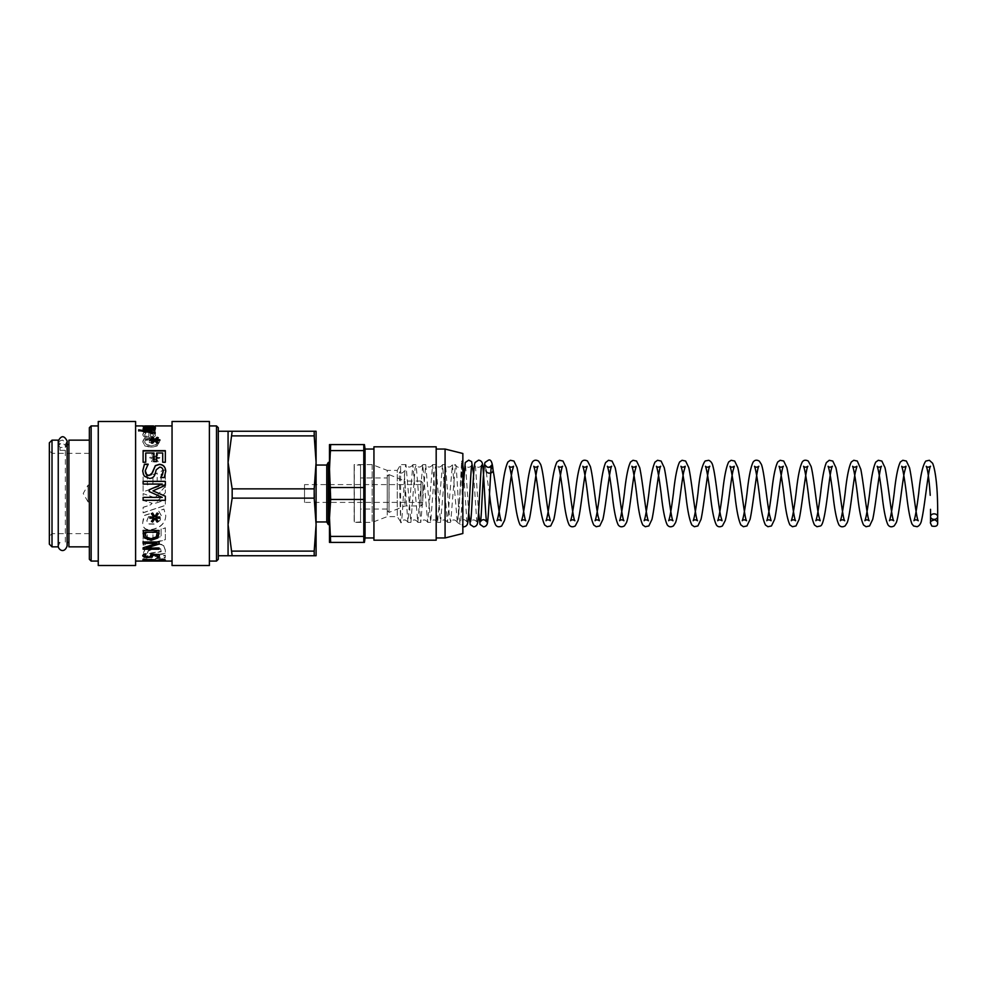 <?xml version="1.0" encoding="UTF-8"?>
<svg xmlns="http://www.w3.org/2000/svg" width="987" height="987" viewBox="0 0 987 987"><rect width="100%" height="100%" fill="white"/><g stroke="black" fill="none" stroke-linecap="round" stroke-linejoin="round"><path stroke-width="0.74" stroke-dasharray="4.93 3.7" d="M172.046 474.599L172.046 561.072L172.046 474.599M135.601 474.599L135.601 561.072L135.601 474.599M143.831 425.94L150.098 425.928M155.058 429.357L152.948 429.357L151.628 430.863L143.115 430.863L143.115 431.652L155.119 431.652L155.119 430.863L153.33 430.863L155.058 429.357L152.948 429.777L151.628 431.27L143.115 431.27L143.115 432.047L155.119 432.047L155.119 431.27L153.33 431.27L155.058 429.777M143.263 440.029L142.794 441.892L144.892 445.63L151.122 447.123L157.204 445.618L159.4 441.88L158.019 438.66L155.452 438.66L157.562 442.04C157.365 444.212 155.243 445.371 151.184 445.532L146.335 444.52L144.645 441.942L145.163 439.869L149.296 439.869L149.296 442.213L151.159 442.213L151.159 438.623L144.176 438.623L142.794 442.238L144.892 445.939L151.122 447.432L157.204 445.939L159.4 442.225L158.956 440.375L158.019 439.018L155.452 439.018L157.562 442.386C157.365 444.532 155.243 445.692 151.184 445.853L146.335 444.841L144.645 442.287L145.163 440.227L149.296 440.227L149.296 442.546L151.159 442.546L151.159 438.981L144.176 438.981L143.263 440.387M143.115 476.943L143.115 491.797L165.335 484.272L165.335 469.738L161.103 471.083L161.103 480.213L157.192 481.52L157.192 473.044L152.96 474.426L152.96 482.939L147.347 484.827L147.347 475.549L143.115 476.943L143.115 491.81L165.335 484.333L165.335 469.898L161.103 471.231L161.103 480.299L157.192 481.594L157.192 473.18L152.96 474.55L152.96 483.013L147.347 484.888L147.347 475.672L143.115 477.054M143.325 518.767L142.671 523.024C142.868 529.069 146.718 531.105 154.206 529.131C161.584 526.811 165.434 522.37 165.767 515.782L163.916 509.156L158.623 510.908L161.609 516.275L159.894 520.642L154.182 524.109L148.42 524.072L146.841 520.902L149.814 513.795L144.583 515.473L142.671 522.826C142.868 528.835 146.718 530.858 154.206 528.896C161.584 526.602 165.434 522.172 165.767 515.633L163.916 509.058L158.623 510.797L161.609 516.127L159.894 520.457L154.182 523.912L148.42 523.875L146.841 520.717L149.814 513.659L144.583 515.325L143.325 518.594M163.595 545.848C161.671 544.306 158.549 543.985 154.206 544.861L144.879 549.66L143.115 554.015L143.115 556.791L165.335 553.756L165.335 550.327L163.595 545.503C161.671 543.973 158.549 543.652 154.206 544.528L144.879 549.29L143.115 553.621L143.115 556.372L165.335 553.362L165.335 549.944L163.595 545.503M165.236 558.876L161.399 558.876L165.236 558.445M151.159 557.31C145.582 558.111 142.745 559.098 142.646 560.271C142.683 560.949 145.521 561.171 151.147 560.961L165.335 560.493L165.335 559.543L146.878 560.036L165.335 557.569L165.335 555.57L151.159 556.89C145.582 557.692 142.745 558.667 142.646 559.826C142.683 560.505 145.521 560.727 151.147 560.517L165.335 560.061L165.335 559.111L146.878 559.592L165.335 557.149L165.335 555.163L151.159 556.89M143.115 534.275L143.115 545.157L165.335 539.975L165.335 528.02L161.103 529.242L161.103 536.903L157.192 537.915L157.192 530.981L152.96 532.166L152.96 538.988L147.347 540.382L147.347 533.116L143.115 534.275L143.115 544.812L165.335 539.679L165.335 527.798L161.103 528.995L161.103 536.62L157.192 537.619L157.192 530.735L152.96 531.919L152.96 538.692L147.347 540.074L147.347 532.857L143.115 534.016M155.021 497.806L143.115 493.611L143.115 500.36L152.134 503.308L150.616 504.888L143.115 507.404L143.115 512.808L165.335 505.48L165.335 499.94L155.415 503.284L165.335 492.809L165.335 486.406L155.021 497.806L143.115 493.611L143.115 500.31L152.134 503.247L150.616 504.813L143.115 507.306L143.115 512.685L165.335 505.393L165.335 499.903L155.415 503.222L165.335 492.809L165.335 486.455L155.021 497.781M164.681 493.5L165.335 492.809L164.681 493.5M154.86 457.006L152.64 453.872L151.467 454.439L153.799 457.363L149.876 457.289L149.876 458.437L153.799 458.387L151.443 461.41L152.627 462.039L154.86 458.733L157.081 462.039L158.253 461.41L155.909 458.375L159.832 458.437L159.832 457.289L155.909 457.376L158.241 454.439L157.069 453.872L154.86 457.252L152.64 454.131L151.467 454.699L153.799 457.598L149.876 457.536L149.876 458.671L153.799 458.622L151.443 461.62L152.627 462.249L154.86 458.955L157.081 462.249L158.253 461.62L155.909 458.61L159.832 458.671L159.832 457.536L155.909 457.61L158.241 454.699L157.069 454.131L154.86 457.252M143.177 433.404L142.831 434.477C142.918 436.488 144.99 437.549 149.049 437.66C153.133 437.5 155.28 436.525 155.452 434.724L154.12 433.083L148.901 432.503L148.901 436.525C146.076 436.464 144.645 435.785 144.595 434.49L146.051 432.59L143.843 432.59L142.831 434.872C142.918 436.859 144.99 437.907 149.049 438.018C153.133 437.87 155.28 436.896 155.452 435.107L154.12 433.478L148.901 432.898L148.901 436.908C146.076 436.834 144.645 436.168 144.595 434.885L146.051 432.997L143.177 433.799M143.115 426.076L153.54 426.458L143.115 426.853L153.54 427.642L143.115 428.889L155.119 428.889L153.799 428.321L155.452 427.531L153.38 426.927L155.452 426.396L154.428 426.15L143.115 426.076L153.54 426.902L143.115 427.655L153.54 428.074L143.115 427.42L152.566 427.1M458.412 503.666C457.4 485.764 456.389 463.828 455.377 464.606L450.751 521.778L449.43 516.682L445.495 464.606L440.547 522.407L435.933 465.222L434.601 470.33L430.677 522.345L425.73 464.606L420.795 522.419L416.181 465.222L415.108 467.801L410.913 522.394L405.978 464.606C404.189 463.261 402.4 533.955 400.611 521.358L399.241 472.933A3.553 2.764 0 0 0 404.065 471.083L407.927 522.394L412.874 464.606L417.809 522.394L422.744 464.606L427.692 522.419L432.627 464.606L437.562 522.345L442.509 464.606L447.444 522.407L452.391 464.606L457.326 522.394L458.93 510.378L461.62 461.46L462.693 526.676C462.101 524.011 461.324 523.233 460.361 524.356C459.486 522.456 458.844 515.559 458.412 503.666L458.412 515.745M459.35 503.888L461.953 465.198C459.757 467.998 457.672 467.998 455.686 465.185L452.391 464.606M442.509 464.606L445.495 464.606M432.627 464.606L435.612 464.606M422.744 464.606L425.73 464.606M412.874 464.606L415.86 464.606M360.551 465.05L360.551 521.95L360.551 465.05L354.321 465.05L354.321 521.95L354.148 464.606L354.148 522.394L354.148 464.606L372.161 464.606L387.225 470.38L387.225 516.62L387.225 470.38L397.28 470.38L397.28 516.62L397.28 470.38L400.611 464.606L400.611 471.083L404.065 471.083M407.606 521.778L407.619 521.815C405.435 519.335 403.35 519.335 401.351 521.815L401.03 522.394L400.611 521.358L400.611 522.394L400.611 464.606L405.978 464.606M460.361 524.356L457.326 522.394M462.854 526.848L462.854 460.152L462.693 526.676L463.754 526.848M304.527 484.605L304.527 502.395L304.527 484.605L422.781 484.605L422.781 502.395L422.781 484.605M218.287 427.704L218.287 559.296M218.287 431.257L218.287 555.743L218.287 431.257M228.071 431.257L228.071 555.743L232.167 555.743L228.071 524.615L232.167 498.127L232.167 488.873L228.071 462.385L232.167 431.257L228.071 431.257M89.361 493.5L89.361 546.847L89.361 493.5M89.361 501.951L89.361 485.049L89.361 501.951L88.09 501.951L88.09 485.049L88.09 501.951L83.204 493.5L88.09 485.049L89.361 485.049M493.044 469.948L493.056 470.009A3.553 2.764 0 0 0 493.044 469.948A3.553 2.764 0 0 0 489.527 467.628A3.553 2.764 0 0 0 485.974 470.392M399.241 472.933L400.611 471.083M372.161 464.606L372.161 522.394L372.161 464.606M365.054 449.048L365.054 537.952M363.796 450.59L330.682 450.59L330.682 444.594L363.796 444.594L363.796 542.406L330.682 542.406L330.682 536.41L363.796 536.41M363.796 499.484L330.682 499.484L330.682 487.516L363.796 487.516M330.682 487.516L329.485 469.047L330.682 450.59M330.682 536.41L329.485 517.953L330.682 499.484M330.682 444.594L329.485 444.594L329.485 542.406L330.682 542.406M329.485 462.385L329.485 524.615L329.485 462.385M462.854 453.489L462.854 533.511M445.075 449.048L445.075 537.952M436.18 449.048L436.18 537.952L436.18 449.048M436.18 446.815L436.18 540.185M373.937 446.815L373.937 540.185M373.937 449.048L373.937 537.952L373.937 449.048M314.187 555.743L316.087 555.743L316.087 431.257L314.187 431.257L316.087 462.385L314.187 488.873L316.087 524.615L314.187 555.743L232.167 555.743M232.167 431.257L314.187 431.257M232.167 488.873L314.187 488.873M314.187 498.127L232.167 498.127M314.187 435.884L232.167 435.884M232.167 551.116L314.187 551.116M422.781 493.5L422.781 482.828L422.781 493.5M387.225 476.388L387.225 510.612L387.225 476.388L389.001 474.611L389.001 512.389L389.001 474.611L405.003 481.051L405.003 505.949L405.003 481.051L421.005 481.051L421.005 505.949L421.005 481.051L422.781 482.828M389.051 474.611L389.051 512.389L389.051 474.611M387.225 477.942L387.225 509.058L387.225 477.942L360.551 477.942L360.551 509.058L360.551 477.942M328.301 462.385L328.301 524.615M326.759 465.05L326.759 521.95M316.087 465.05L316.087 521.95L316.087 465.05M65.352 450.343L60.022 450.343L58.245 447.086C58.504 444.606 59.985 443.249 62.687 443.003L67.128 447.086L65.352 450.343L65.352 542.406L67.128 545.959L67.128 447.086M65.352 447.469L67.128 444.199L62.687 440.128C59.985 440.375 58.504 441.732 58.245 444.199L60.022 447.469L65.352 447.469L65.352 444.594L65.352 542.406L67.128 542.406M58.245 444.199L58.245 447.086M60.022 450.343L60.022 447.469M52.015 440.153L52.015 546.847M49.35 544.182L49.35 442.818M58.245 440.153L58.245 546.847M58.245 493.5L58.245 444.594L58.245 493.5M68.905 546.847L68.905 440.153M89.361 559.296L89.361 427.704M146.446 547.711L159.117 547.711L159.117 549.216M143.115 541.974L159.117 541.653L159.117 544.034M143.115 549.216L143.115 547.477L156.908 543.01M155.909 517.978L158.241 521.21L157.069 521.839M155.909 516.892L159.832 516.818L159.832 518.224M151.517 513.696L152.627 512.919L154.86 516.497L157.081 512.919L158.191 513.696M149.876 516.966L153.799 516.88M152.64 521.839L151.467 521.21L153.799 517.99M163.176 471.539C163.052 468.837 161.893 467.419 159.684 467.283L156.217 469.96L155.058 474.253C154.095 477.116 152.232 478.535 149.444 478.485L144.731 476.548L142.708 470.959M165.73 471.292L164.298 477.659L160.758 477.338M148.149 464.161L145.274 470.836M158.006 442.842L157.069 443.545L154.86 441.103L152.64 443.545L151.702 442.842M159.832 439.721L159.832 440.893L155.909 440.844M157.081 437.685L158.253 438.092L155.909 440.128M153.799 440.116L151.443 438.092L152.627 437.685M153.799 440.856L149.876 440.893L149.876 439.721M155.354 427.951L150.9 429.123L143.115 429.123L143.115 428.148M153.787 427.1L155.119 427.1L153.787 427.42M153.54 427.642L152.084 428.753L143.115 429.308L155.119 429.308L153.799 428.753L155.452 427.963L153.38 427.359L155.452 426.84L154.428 426.594L143.115 426.52M150.456 433.774L152.862 434.083L153.799 435.168L152.849 436.377L150.456 436.908L150.456 433.379L152.862 433.688L153.799 434.786L152.849 436.007L150.456 436.525L150.456 433.379M162.263 497.349L143.115 497.349L143.115 500.36M143.115 561.06L143.115 558.778L165.335 560.122L165.335 561.023M160.462 548.575L161.189 551.363L147.273 553.596L148.136 550.709L154.243 548.032L160.462 548.575L161.189 551.745L147.273 553.991L148.136 551.091L154.243 548.39L160.462 548.945M146.064 426.557L149.395 426.557L146.064 426.298M142.967 426.372L144.645 426.298M148.901 425.94L146.73 425.928M143.115 426.557L155.403 426.409L143.115 426.742M152.8 426.384L153.614 426.248M150.098 426.298L151.011 426.298M142.77 425.94L143.831 426.063M155.119 432.294L155.119 433.614L138.686 430.986L138.686 429.814M155.119 429.111L155.119 430.233L146.224 431.393M165.335 450.664L165.335 462.447L162.707 462.447L162.707 453.255L156.625 453.255L156.625 461.805L153.984 461.805L153.984 453.255L145.743 453.255L145.743 462.447L143.115 462.447L143.115 450.664M159.067 493.5L165.335 496.202L165.335 500.31M165.335 481.335L165.335 485.382L152.96 490.872M162.263 484.123L143.115 484.123L143.115 481.335M153.565 493.5L149.234 491.588L149.234 489.774M144.953 531.981L146.014 536.743L151.122 538.421L156.316 536.879M156.316 536.595L157.266 533.56M157.266 533.301L157.266 531.981M143.115 533.511L143.115 530.241L159.117 530.241L159.117 533.473M152.96 554.916L153.047 555.693M157.229 557.729L157.229 554.916M144.633 555.508L148.21 556.631L150.517 556.31L150.863 554.065L159.117 554.065L159.117 557.729M142.794 555.669L143.683 553.769L145.953 553.769L145.089 554.571M98.256 474.599L98.256 561.072L98.256 474.599M209.392 474.599L209.392 561.072L209.392 474.599M98.256 565.514L98.256 421.486M135.601 565.514L135.601 421.486M172.046 565.514L172.046 421.486M209.392 565.514L209.392 421.486M91.137 425.928L91.137 561.072M216.511 561.072L216.511 425.928M450.43 522.394L447.444 522.394M440.547 522.394L437.562 522.394M430.677 522.394L427.692 522.394M420.795 522.394L417.809 522.394M410.913 522.394L407.927 522.394M412.541 465.21L412.554 465.185C410.37 467.665 408.285 467.678 406.299 465.198L406.299 465.222M417.489 521.765L417.501 521.802C415.33 519.322 413.245 519.335 411.234 521.827L411.246 521.815M422.424 465.222L422.436 465.185C420.252 467.665 418.167 467.665 416.169 465.185L416.181 465.222M427.371 521.839L427.383 521.864C425.187 519.359 423.102 519.347 421.104 521.839L421.116 521.802M432.306 465.222L432.306 465.198C430.135 467.665 428.05 467.665 426.051 465.185L426.063 465.21M437.229 521.716L437.241 521.741C435.07 519.298 432.985 519.298 430.998 521.741L431.011 521.716M442.188 465.21L442.188 465.185C440.017 467.665 437.92 467.678 435.933 465.198L435.933 465.222M447.136 521.778L447.136 521.815C444.977 519.335 442.879 519.347 440.868 521.852L440.881 521.827M452.058 465.21L452.071 465.185C449.899 467.665 447.802 467.665 445.803 465.185L445.816 465.21M457.006 521.79L457.006 521.815C454.834 519.335 452.749 519.322 450.751 521.802L450.751 521.778M461.62 461.46L462.854 464.84M463.767 474.525L466.876 521.778M466.888 521.815C464.667 519.002 462.582 519.002 460.621 521.815L462.854 491.119M471.823 465.198C469.627 467.998 467.542 467.998 465.568 465.198L468.689 512.586M473.637 474.476L476.758 521.765M476.77 521.802C474.599 519.335 472.514 519.335 470.503 521.815M481.705 465.185C479.509 467.998 477.424 467.998 475.45 465.185L478.584 512.475M485.32 465.185L485.986 470.589M489.515 494.092L486.011 470.824M360.551 521.95L354.148 522.394L372.161 522.394L387.225 516.62L397.28 516.62L401.03 522.394M461.558 461.447L462.854 460.152M387.225 510.612L389.051 512.389L405.003 505.949L421.005 505.949L422.781 504.172M387.225 509.058L360.551 509.058M422.781 502.395L304.527 502.395M67.128 444.594L65.352 444.594L67.128 441.041L67.128 444.199M58.245 542.406L60.022 542.406L58.245 545.959M58.245 444.594L60.022 444.594L58.245 441.041M89.361 453.354L52.015 453.354L49.35 450.689M89.361 533.646L52.015 533.646L49.35 536.311M147.951 426.372L150.209 426.372M153.269 426.372L155.181 426.372"/><path stroke-width="1.48" d="M162.51 474.599L163.176 471.404C163.052 468.677 161.893 467.246 159.684 467.11L156.217 469.8L154.885 474.599C153.886 477.165 152.072 478.424 149.444 478.387L144.731 476.425L143.448 474.599L142.708 470.885L144.447 464.161L148.149 464.161L145.274 470.688L146.681 474.599L148.988 475.401L151.356 474.599L155.354 465.605L159.376 464.309C163.299 464.556 165.421 466.863 165.73 471.206L164.298 477.548L160.758 477.548L162.51 474.599M152.06 557.223L144.336 557.297L142.77 555.903L143.683 554.176L145.953 554.176L144.633 555.915L148.21 557.05L150.517 556.73L150.863 554.46L159.117 554.46L159.117 557.729L157.229 557.729L157.229 555.323L152.96 555.323L152.06 557.223L148.198 557.334L144.336 556.878L142.77 555.484M157.846 537.952L151.097 540.333L144.398 537.927L143.115 530.475L159.117 530.475L157.846 537.952L151.097 540.025L144.398 537.631L143.115 533.239M165.335 500.31L143.115 500.31L143.115 497.374L162.263 497.374L149.234 491.575L149.234 489.774L162.263 484.062L143.115 484.062L143.115 481.335L165.335 481.335L165.335 485.32L152.96 490.847L165.335 496.214L165.335 500.31L143.115 500.273M143.115 462.237L143.115 450.664L165.335 450.664L165.335 462.237L162.707 462.237L162.707 452.984L156.625 452.984L156.625 461.595L153.984 461.595L153.984 452.984L145.743 452.984L145.743 462.237L143.115 462.237M155.119 432.294L155.119 433.207L138.686 430.579L138.686 429.814L143.695 430.566L155.119 429.111L155.119 429.814L146.224 430.986L155.119 432.294M153.565 425.94L144.645 426.298M142.77 425.94L143.831 426.063M148.975 425.952L152.8 425.94M150.098 426.298L151.011 426.298M172.046 561.072L143.115 561.06L143.115 559.222L165.335 561.023L135.601 561.072M150.9 428.691L143.115 428.691L153.54 427.605L143.115 426.655L155.119 426.655L153.787 426.989L155.452 427.729L150.9 428.691M154.86 440.757L152.64 443.212L151.467 442.756L153.799 440.498L149.876 440.547L149.876 439.721L153.799 439.758L151.443 437.722L152.627 437.315L154.86 439.523L157.081 437.315L158.253 437.722L155.909 439.77L159.832 439.721L159.832 440.547L155.909 440.498L158.241 442.756L157.069 443.212L154.86 440.757M154.86 518.545L152.64 522.037L151.467 521.395L153.799 518.163L149.876 518.224L149.876 516.966L153.799 517.028L151.443 513.733L152.627 513.043L154.86 516.657L157.081 513.043L158.253 513.733L155.909 517.04L159.832 516.966L159.832 518.224L155.909 518.15L158.241 521.395L157.069 522.037L154.86 518.385L152.64 521.839L151.467 521.21M159.117 549.216L143.115 549.216L143.115 547.834L156.908 543.331L143.115 543.331L143.115 541.974L159.117 541.974L159.117 544.034L146.446 548.069L159.117 548.069L159.117 549.216M218.287 475.092L218.287 427.704L216.511 425.928L216.511 561.072L218.287 559.296L218.287 475.092M218.287 431.257L232.167 431.257L228.071 462.385L228.071 431.257M228.071 555.743L228.071 462.385L232.167 488.873L232.167 498.127L228.071 524.615L232.167 555.743L218.287 555.743M485.974 470.392A3.553 2.764 0 0 0 485.986 470.589A3.553 2.764 0 0 0 486.023 470.824A3.553 2.764 0 0 0 489.527 473.155A3.553 2.764 0 0 0 493.081 470.231A3.553 2.764 0 0 0 493.056 470.009M930.531 516.608L930.531 516.608A3.553 2.764 180 0 1 934.097 513.845A3.553 2.764 180 0 1 937.65 516.608A3.553 2.764 180 0 1 934.097 519.372A3.553 2.764 180 0 1 930.531 516.608L930.531 523.27L931.839 526.059C935.75 526.848 937.687 525.972 937.638 523.406C937.465 523.702 938.255 502.778 936.614 484.605C935.59 474.179 934.245 467.061 932.592 463.236L929.372 460.287L925.818 461.04C922.722 465.161 920.365 475.783 918.749 492.908C916.775 508.613 915.171 517.879 913.95 520.717C914.986 519.544 916.429 519.557 918.28 520.754C916.22 519.372 912.37 479.929 909.483 467.591L906.362 461.04L902.821 460.287L900.415 461.928C897.96 466.654 895.9 476.98 894.222 492.908C892.236 508.638 890.644 517.916 889.41 520.729C890.422 519.569 891.866 519.569 893.741 520.741C891.705 519.421 887.844 479.966 884.969 467.604L881.847 461.052L878.294 460.287L875.765 462.089C873.396 466.9 871.361 477.177 869.695 492.908C867.709 508.626 866.117 517.891 864.896 520.717C865.932 519.557 867.376 519.557 869.214 520.754C867.302 519.557 863.551 482.791 860.8 469.232L857.308 461.04L853.767 460.287L851.349 461.941C848.906 466.666 846.834 476.98 845.168 492.908C843.194 508.626 841.59 517.904 840.356 520.729C841.541 519.544 842.984 519.544 844.687 520.741C842.651 519.384 838.79 479.953 835.903 467.604L832.781 461.052L829.24 460.287L826.39 462.582C824.219 467.628 822.307 477.745 820.641 492.908C818.655 508.638 817.051 517.916 815.842 520.717C816.878 519.557 818.322 519.569 820.16 520.754L818.852 516.287C816.298 504.443 813.744 475.907 811.08 466.432L808.254 461.04C805.651 459.72 803.665 460.016 802.295 461.941C799.84 466.666 797.78 476.992 796.114 492.908C794.14 508.601 792.536 517.879 791.303 520.729C792.487 519.544 793.918 519.544 795.633 520.741C793.585 519.359 789.736 479.916 786.849 467.591L783.727 461.04L780.186 460.287L777.768 461.941C775.313 466.666 773.253 476.992 771.587 492.908C769.601 508.65 767.997 517.916 766.776 520.717C767.824 519.557 769.268 519.569 771.106 520.741L769.465 514.585C766.776 500.606 764.259 471.613 761.372 464.346L759.311 461.126C756.758 459.646 754.697 459.967 753.13 462.089C750.749 466.9 748.726 477.177 747.06 492.908C745.086 508.601 743.482 517.867 742.249 520.717C743.297 519.544 744.741 519.557 746.579 520.741C744.531 519.322 740.682 479.929 737.795 467.591L734.673 461.04L731.133 460.287L728.714 461.928C726.259 466.654 724.199 476.98 722.533 492.908C720.547 508.65 718.943 517.916 717.722 520.729C718.783 519.557 720.214 519.569 722.052 520.741L720.744 516.275C718.191 504.443 715.637 475.882 712.972 466.419C712.392 463.31 710.985 461.274 708.74 460.312L705.174 460.966C701.991 465 699.598 475.648 698.006 492.908C696.02 508.613 694.429 517.879 693.195 520.717C694.243 519.544 695.687 519.557 697.525 520.754C695.477 519.372 691.628 479.929 688.741 467.579L685.62 461.04L682.079 460.287L679.661 461.941C677.205 466.654 675.145 476.98 673.467 492.908C671.493 508.638 669.889 517.916 668.668 520.729C669.667 519.569 671.111 519.569 672.986 520.741C670.963 519.409 667.089 479.966 664.214 467.616L661.093 461.052L657.552 460.287L655.023 462.089C652.641 466.913 650.618 477.177 648.94 492.908C646.966 508.626 645.362 517.904 644.141 520.717C645.19 519.557 646.621 519.569 648.471 520.754C646.423 519.409 642.562 479.941 639.687 467.579L636.553 461.04L633.025 460.287L630.607 461.941C628.151 466.654 626.091 476.98 624.413 492.908C622.439 508.626 620.835 517.904 619.614 520.729C620.786 519.544 622.229 519.544 623.932 520.741C621.896 519.396 618.035 479.941 615.16 467.604L612.039 461.052L608.485 460.287L605.636 462.582C603.476 467.628 601.552 477.733 599.886 492.908C597.912 508.638 596.308 517.904 595.087 520.717C596.136 519.557 597.567 519.569 599.417 520.754L598.11 516.287C595.556 504.443 593.002 475.919 590.325 466.432L587.512 461.04C584.896 459.72 582.922 460.016 581.553 461.941C579.098 466.666 577.037 476.992 575.359 492.908C573.385 508.601 571.781 517.879 570.56 520.729C571.732 519.544 573.176 519.544 574.878 520.741C572.842 519.347 568.981 479.929 566.094 467.591L562.972 461.04L559.432 460.287L557.013 461.941C554.571 466.666 552.51 476.992 550.832 492.908C548.846 508.65 547.254 517.916 546.033 520.717C547.082 519.557 548.525 519.569 550.364 520.741L548.71 514.585C546.021 500.606 543.504 471.613 540.617 464.346L538.569 461.126C536.003 459.646 533.942 459.967 532.388 462.089C530.007 466.9 527.983 477.165 526.305 492.908C524.331 508.601 522.728 517.867 521.506 520.717C522.555 519.544 523.998 519.557 525.824 520.741C523.776 519.335 519.927 479.929 517.04 467.591L513.919 461.04L510.378 460.287L507.972 461.928C505.517 466.654 503.456 476.98 501.778 492.908C499.792 508.65 498.188 517.916 496.967 520.729C498.028 519.557 499.471 519.569 501.297 520.741C499.434 519.618 495.721 483.926 493.044 469.948M373.937 537.952L365.054 537.952L365.054 449.048L373.937 449.048M330.682 542.406L329.485 542.406L329.485 517.953L330.682 542.406L363.796 542.406L363.796 444.594L330.682 444.594L329.485 469.047L330.682 499.484L329.485 517.953L329.485 444.594L330.682 444.594M363.796 536.41L330.682 536.41M330.682 450.59L363.796 450.59M363.796 487.516L330.682 487.516M445.075 537.952L462.854 533.511L462.854 453.489L445.075 449.048L445.075 537.952L436.18 537.952M330.682 499.484L363.796 499.484M436.18 449.048L445.075 449.048M436.18 540.185L436.18 446.815L373.937 446.815L373.937 540.185L436.18 540.185M232.167 435.884L314.187 435.884L314.187 431.257L232.167 431.257M232.167 498.127L314.187 498.127L314.187 488.873L232.167 488.873M314.187 488.873L316.087 462.385L314.187 435.884M232.167 555.743L314.187 555.743L314.187 551.116L232.167 551.116M314.187 551.116L316.087 524.615L314.187 498.127M314.187 431.257L316.087 431.257L316.087 555.743L314.187 555.743M329.485 524.615L328.301 524.615L328.301 462.385L329.485 462.385M328.301 524.615L326.759 521.95L326.759 465.05L328.301 462.385M316.087 465.05L326.759 465.05M52.015 440.153L49.35 442.818L49.35 544.182L52.015 546.847L52.015 440.153L58.245 440.153L58.245 546.847L52.015 546.847M89.361 440.153L68.905 440.153L68.905 546.847L89.361 546.847M89.361 475.092L89.361 559.296L91.137 561.072L91.137 425.928L89.361 427.704L89.361 475.092M159.117 548.858L143.115 548.858M159.117 543.701L146.446 548.069M156.908 543.331L143.115 543.01L143.115 541.653M158.241 521.21L157.069 521.839L154.86 518.385M159.832 518.064L155.909 518.15M158.253 513.598L155.909 517.04M153.799 517.028L151.443 513.598M153.799 518.163L149.876 518.064L149.876 516.818M160.758 477.659L163.176 471.404M145.274 470.688L145.274 470.836C145.385 473.933 146.631 475.487 148.988 475.524L152.38 472.921L155.354 465.79L159.376 464.495C163.299 464.741 165.421 467.036 165.73 471.354M142.708 471.033L144.447 464.346L148.149 464.544M155.909 440.498L158.241 443.089M155.909 439.77L159.832 440.079M151.443 438.092L152.627 437.685L154.86 439.869L157.081 437.685L158.253 438.092M149.876 440.079L153.799 439.758M151.467 443.089L153.799 440.498M153.787 426.989L155.452 428.161M152.566 427.1L153.787 427.1M143.115 429.123L152.64 428.481L153.54 427.605M147.347 560.628L143.115 560.616M165.335 560.122L147.347 560.493M148.901 425.94L146.73 425.928M147.951 425.928L144.645 425.952M146.224 430.986L155.119 432.701L155.119 433.614M138.686 430.986L138.686 430.233L143.695 430.986L155.119 429.542M143.115 450.948L165.335 450.948M152.96 490.872L159.067 493.5M143.115 481.422L165.335 481.422M149.234 489.799L162.263 484.062M162.263 497.374L153.565 493.5M146.014 537.027L151.122 538.717L156.316 536.879L157.266 532.24L144.953 532.24L146.014 537.027M144.953 532.24L157.266 532.24M159.117 533.214L157.846 537.656M153.059 555.484L152.06 556.804M157.229 555.323L152.96 555.323M159.117 557.297L157.229 557.297M151.258 555.755L150.863 554.065M145.953 553.843L144.633 555.915M98.256 473.353L98.256 565.514L135.601 565.514L135.601 421.486L98.256 421.486L98.256 473.353M172.046 473.353L172.046 565.514L209.392 565.514L209.392 421.486L172.046 421.486L172.046 473.353M135.601 425.928L142.967 425.928M150.209 425.928L153.269 425.928M155.181 425.928L172.046 425.928M462.854 464.84L463.767 474.525M462.854 491.119L465.247 462.533L468.702 460.164L471.613 461.608L473.637 474.476M462.706 526.688L463.754 526.848C466.271 526.478 467.628 524.862 467.826 521.975C469.17 513.474 470.75 467.172 471.823 465.198L471.823 465.222M468.689 512.586L470.231 524.59L473.637 526.836C476.153 526.478 477.498 524.862 477.696 521.987C479.04 513.536 480.632 467.073 481.705 465.185L481.693 465.222M470.515 521.802L470.503 521.815C471.946 517.225 473.242 464.161 475.142 462.471L478.572 460.152C481.088 460.522 482.446 462.138 482.643 465.013C483.988 473.538 485.567 519.828 486.653 521.815C484.469 519.002 482.384 519.002 480.385 521.802C481.557 521.839 482.803 468.443 485.049 462.434L488.454 460.164C490.872 459.004 492.414 462.36 493.081 470.231M478.584 512.475L480.052 524.455L483.519 526.848C486.023 526.478 487.381 524.862 487.578 521.975C488.923 513.462 490.502 467.172 491.588 465.198C489.416 467.998 487.331 467.998 485.32 465.185L485.333 465.198M930.235 495.326C929.1 478.966 927.755 469.294 926.213 466.283C927.225 467.431 928.668 467.419 930.531 466.259C928.446 467.715 924.56 508.083 921.624 519.939C921.044 523.443 919.551 525.701 917.17 526.7L913.617 525.997L911.951 523.912C909.952 518.656 908.126 508.712 906.485 494.092C904.499 478.35 902.895 469.084 901.686 466.283C902.723 467.443 904.166 467.431 906.017 466.246L904.363 472.415C901.674 486.381 899.157 515.387 896.27 522.654L894.21 525.874C891.656 527.354 889.595 527.033 888.041 524.911C885.66 520.112 883.636 509.835 881.959 494.092C879.985 478.411 878.381 469.146 877.159 466.271C878.208 467.443 879.651 467.443 881.477 466.259C879.429 467.653 875.58 507.071 872.693 519.409L869.572 525.96L866.031 526.713L863.613 525.059C861.17 520.334 859.097 510.02 857.432 494.092C855.445 478.35 853.841 469.084 852.62 466.283C853.681 467.443 855.124 467.431 856.95 466.259L855.31 472.415C852.62 486.394 850.103 515.387 847.216 522.654L845.168 525.861C842.602 527.354 840.542 527.033 838.975 524.911C836.594 520.1 834.57 509.823 832.905 494.092C830.931 478.387 829.327 469.121 828.105 466.283C829.142 467.456 830.585 467.443 832.423 466.246C829.154 469.763 826.094 524.344 820.518 525.96L816.977 526.713L814.559 525.072C812.116 520.346 810.043 510.02 808.378 494.092C806.391 478.35 804.787 469.084 803.566 466.271C804.627 467.443 806.071 467.431 807.897 466.259C805.861 467.567 801.999 507.034 799.112 519.396L796.003 525.948L792.45 526.713L789.921 524.911C787.54 520.1 785.516 509.823 783.851 494.092C781.864 478.387 780.273 469.109 779.051 466.283C780.088 467.456 781.531 467.443 783.37 466.246C781.322 467.604 777.472 507.071 774.585 519.421L771.464 525.96L767.923 526.713L765.505 525.059C763.05 520.346 760.989 510.02 759.324 494.092C757.337 478.362 755.734 469.096 754.512 466.271C755.697 467.456 757.128 467.456 758.843 466.259C756.807 467.604 752.945 507.034 750.058 519.384L746.937 525.948L743.396 526.713L740.867 524.911C738.486 520.1 736.462 509.823 734.797 494.092C732.81 478.362 731.207 469.096 729.985 466.283C731.034 467.443 732.477 467.431 734.316 466.246L733.008 470.713C730.454 482.557 727.9 511.093 725.235 520.568L722.41 525.96C719.807 527.28 717.82 526.984 716.451 525.059C713.996 520.334 711.935 510.02 710.27 494.092C708.284 478.387 706.692 469.109 705.458 466.271C706.643 467.456 708.074 467.456 709.789 466.259C707.741 467.628 703.879 507.071 701.004 519.409L697.883 525.948L694.342 526.713L691.924 525.059C689.469 520.322 687.408 510.008 685.731 494.092C683.757 478.362 682.153 469.084 680.931 466.283C681.98 467.443 683.423 467.431 685.262 466.259L683.609 472.403C680.931 486.381 678.414 515.374 675.527 522.654L673.467 525.874C670.901 527.354 668.841 527.033 667.286 524.911C664.905 520.1 662.882 509.835 661.204 494.092C659.23 478.411 657.638 469.133 656.404 466.283C657.453 467.443 658.897 467.443 660.722 466.259C658.687 467.665 654.825 507.071 651.951 519.409L648.829 525.96L645.276 526.713L642.87 525.072C640.415 520.334 638.355 510.02 636.677 494.092C634.703 478.35 633.099 469.072 631.877 466.271C632.926 467.443 634.37 467.431 636.208 466.259L634.555 472.415C631.877 486.406 629.348 515.399 626.461 522.654L624.413 525.874C621.847 527.354 619.787 527.033 618.232 524.911C615.851 520.1 613.828 509.823 612.15 494.092C610.176 478.399 608.584 469.121 607.35 466.283C608.399 467.456 609.843 467.443 611.681 466.259C609.621 467.653 605.771 507.071 602.884 519.421L599.763 525.96L596.222 526.713L593.816 525.072C591.361 520.346 589.301 510.02 587.623 494.092C585.649 478.362 584.045 469.084 582.823 466.271C583.872 467.443 585.316 467.443 587.142 466.259L585.846 470.725C583.292 482.557 580.738 511.106 578.061 520.581L575.248 525.948C572.645 527.317 570.622 526.972 569.166 524.911C566.797 520.087 564.774 509.823 563.096 494.092C561.122 478.374 559.518 469.109 558.297 466.283C559.333 467.456 560.776 467.443 562.627 466.246C560.579 467.604 556.717 507.071 553.83 519.421L550.709 525.96L547.18 526.713L544.762 525.072C542.307 520.346 540.247 510.02 538.569 494.092C536.595 478.362 534.991 469.096 533.757 466.271C534.942 467.456 536.385 467.443 538.088 466.259C536.052 467.591 532.19 507.034 529.316 519.384L526.194 525.948L522.641 526.713L520.112 524.911C517.743 520.1 515.72 509.823 514.042 494.092C512.056 478.374 510.464 469.096 509.243 466.283C510.279 467.443 511.722 467.431 513.573 466.246L512.265 470.713C509.711 482.557 507.158 511.081 504.48 520.568L501.655 525.96C499.052 527.28 497.066 526.984 495.708 525.059C493.253 520.334 491.193 510.008 489.515 494.092L489.515 494.068M937.65 516.608L937.65 523.258C938.02 522.271 937.095 521.136 934.886 519.828C931.42 520.544 929.964 521.679 930.531 523.246L930.544 516.756M930.544 516.472L930.531 509.329M365.054 449.048L364.425 444.594M365.054 537.952L364.425 542.406M326.759 521.95L316.087 521.95M58.245 545.959C57.962 549.265 64.118 554.386 67.128 545.959L67.128 441.041C64.167 435.304 61.206 435.304 58.245 441.041M68.905 444.594L67.128 444.594M68.905 542.406L67.128 542.406M91.137 561.072L98.256 561.072M91.137 425.928L98.256 425.928M209.392 561.072L216.511 561.072M209.392 425.928L216.511 425.928"/></g></svg>
